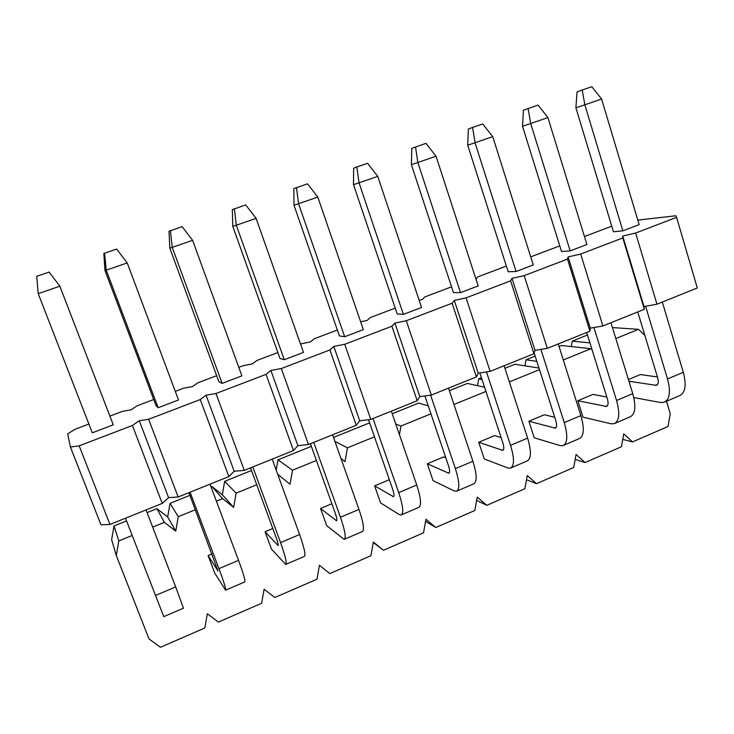 <?xml version="1.0" encoding="UTF-8"?>
<svg xmlns="http://www.w3.org/2000/svg" width="734" height="734" viewBox="0 0 734 734"><rect width="100%" height="100%" fill="white"/><g stroke="black" fill="none" stroke-linecap="round" stroke-linejoin="round"><path stroke-width="1.1" d="M622.744 439.391L632.534 441.914L623.735 433.858L621.432 446.74L585.108 462.539L576.071 454.447L573.74 467.485L536.545 483.669L527.251 475.54L524.893 488.734L486.78 505.322L477.219 497.157L474.843 510.506L435.776 527.507L425.931 519.314L423.536 532.829L383.478 550.252L373.358 542.031L370.936 555.711L329.86 573.584L319.428 565.327L316.987 579.181L274.837 597.522L264.102 589.228L261.634 603.265L218.383 622.074L207.318 613.762L204.832 627.974L160.425 647.287L149.02 638.947L116.284 555.51L111.632 539.701L114.018 525.966L118.825 540.912L116.284 555.51M592.118 349.852L590.898 348.705L563.29 359.944M539.499 369.633L509.359 381.909M485.936 391.442L453.951 404.471M430.95 413.829L400.975 426.032L399.443 434.702M374.45 436.831L347.439 447.832L344.998 461.695L340.906 458.31M316.409 460.466L292.508 470.2L290.04 484.238L279.324 475.568L278.305 475.981M256.735 484.761L236.137 493.147L233.651 507.368L222.604 498.661L216.392 501.184M195.363 509.745L178.261 516.708L175.747 531.113L164.361 522.369L152.663 527.131M132.212 535.462L118.825 540.912M632.534 441.914L667.995 426.482L670.28 413.747L666.5 401.259M644.847 335.401L638.497 329.327L615.817 338.567M628.414 379.561L640.406 374.542L657.444 376.964M593.925 327.511L616.56 400.507C620.129 413.499 619.303 421.243 614.083 423.72L610.908 423.747L582.998 417.169L577.823 400.746L592.989 394.397L606.807 397.03M540.912 349.393L564.253 422.619C568.015 435.73 567.566 443.409 562.877 445.657L559.987 445.547L534.242 437.813L528.875 421.243L544.417 414.738L554.739 417.307M486.486 371.927L510.543 445.327C514.516 458.548 514.442 466.163 510.341 468.164L507.735 467.916L484.284 458.97L478.724 442.253L494.652 435.574L501.129 437.666M430.61 395.158L455.383 468.659C459.567 481.99 459.906 489.523 456.41 491.275L454.107 490.872L433.069 480.66L427.316 463.778L443.648 456.943L445.813 457.842M373.028 418.536L398.709 492.624C403.113 506.065 403.883 513.525 401.03 515.002L399.048 514.442L380.561 502.891L374.606 485.853L389.341 479.687M313.757 442.4L340.448 517.25C345.09 530.81 346.32 538.187 344.136 539.371L326.713 525.691L320.538 508.497L331.869 503.753M252.799 466.943L280.553 542.582C285.434 556.253 287.141 563.538 285.682 564.418L271.461 549.096L265.057 531.737L272.791 528.498M190.069 492.202L218.934 568.639C224.072 582.429 226.292 589.604 225.586 590.164L214.75 573.107L208.117 555.583L212.062 553.931M612.44 327.566L638.497 329.327M587.494 334.988L572.245 341.136L589.952 342.879M572.245 341.136L571.272 346.576M559.033 346.466L561.418 345.503L590.898 348.705M535.159 356.091L526.03 359.779L536.848 361.357M526.03 359.779L524.948 365.835M504.928 368.284L514.956 364.248L538.995 368.055M481.44 377.762L478.733 378.854L482.027 379.533M478.733 378.854L477.522 385.662M449.355 390.708L467.393 383.432L484.55 387.213M392.24 413.747L418.71 403.067L428.28 405.939M395.791 424.068L400.975 426.032M333.53 437.427L368.863 423.169L369.844 423.573M334.933 441.4L347.439 447.832M311.363 446.364L277.966 459.833L292.508 470.2M277.966 459.833L276.168 470.099M277.7 474.311L279.324 475.568M251.496 470.512L224.668 481.33L236.137 493.147M224.668 481.33L222.329 494.734L233.651 507.368M222.329 494.734L211.887 486.486L222.604 498.661M211.887 486.486L211.025 486.844M189.922 495.349L170.04 503.368L178.261 516.708M170.04 503.368L167.673 516.938L175.747 531.113M167.673 516.938L156.929 508.653L164.361 522.369M156.929 508.653L147.075 512.635M126.551 520.911L114.018 525.966M585.108 462.539L575.19 459.383M536.545 483.669L526.498 479.742M486.78 505.322L476.632 500.423M435.776 527.507L425.564 521.379M383.478 550.252L373.267 542.527M575.896 107.815L584.842 104.806L622.854 230.843L613.45 231.77L575.896 107.815L577.043 91.878L582.19 89.998L591.824 86.713L601.596 99.017L584.842 104.806L582.19 89.998M645.599 306.252L667.518 378.955L683.299 372.285L662.307 302.05M622.854 230.843L639.158 224.641L601.596 99.017M683.299 372.285C686.639 385.139 685.354 392.947 679.455 395.709L665.05 401.883M628.946 381.267L656.444 385.35C658.361 384.433 658.756 381.827 657.609 377.533L637.736 311.941M633.809 397.599L660.563 402.489L663.995 402.333C669.738 399.635 670.913 391.846 667.518 378.955M522.516 126.248L530.682 123.514L570.18 250.9L561.51 251.505L522.516 126.248L523.434 110.192L538.031 105.081L547.903 117.568L530.682 123.514L528.131 108.467M616.56 400.507L632.754 393.653L610.954 322.731M570.18 250.9L586.916 244.523L547.903 117.568M632.754 393.653C636.268 406.618 635.332 414.38 629.937 416.93L615.037 423.307M577.823 400.746L606.513 406.48C608.266 405.636 608.541 403.049 607.339 398.718L586.714 332.493M467.696 145.185L475.045 142.745L516.085 271.488L508.194 271.773L467.696 145.185L468.375 129L472.595 127.432L482.761 123.963L492.734 136.634L475.045 142.745L472.595 127.432M564.253 422.619L580.869 415.591L558.244 343.952M516.085 271.488L533.279 264.946L492.734 136.634M580.869 415.591C584.576 428.665 584.007 436.363 579.144 438.684L563.74 445.29M528.875 421.243L555.299 428.161C556.867 427.39 557.014 424.821 555.748 420.463L534.178 353.008M411.379 164.645L417.857 162.498L460.502 292.646L453.438 292.572L411.379 164.645L411.802 148.323L425.968 143.359L436.042 156.223L417.857 162.498L415.517 146.928M510.543 445.327L527.618 438.115L504.111 365.752M460.502 292.646L478.173 285.921L436.042 156.223M527.618 438.115C531.517 451.3 531.324 458.933 527.03 461.016L511.093 467.842M478.724 442.253L502.753 450.401C504.12 449.713 504.148 447.162 502.808 442.767L479.852 372.927M353.504 184.647L359.045 182.821L403.388 314.381L397.195 313.95L353.504 184.647L353.641 168.187L356.825 166.976L367.578 163.306L377.744 176.362L359.045 182.821L356.825 166.976M455.383 468.659L472.916 461.246L448.502 388.148M403.388 314.381L421.545 307.473L377.744 176.362M472.916 461.246C477.027 474.54 477.238 482.1 473.549 483.926L457.053 490.991M427.316 463.778L448.813 473.228C449.979 472.623 449.859 470.109 448.465 465.668L424.903 395.947M293.995 205.199L298.554 203.722L344.668 336.741L339.392 335.906L293.995 205.199L293.839 188.62L307.518 183.821L317.794 197.07L298.554 203.722L296.463 187.601M398.709 492.624L416.728 485L391.35 411.159M344.668 336.741L363.339 329.63L317.794 197.07M416.728 485C421.059 498.414 421.692 505.891 418.628 507.46L401.553 514.773M374.606 485.853L393.424 496.679C394.378 496.156 394.112 493.67 392.644 489.193L368.505 419.71M232.779 226.347L236.311 225.228L284.278 359.724L279.975 358.486L232.779 226.347L232.329 209.63L245.725 204.924L256.111 218.383L236.311 225.228L234.348 208.814M340.448 517.25L358.972 509.424L332.603 434.812M284.278 359.724L303.481 352.412L256.111 218.383M358.972 509.424C363.532 522.947 364.614 530.343 362.22 531.627L344.549 539.196M320.538 508.497L336.539 520.755C337.255 520.333 336.842 517.874 335.3 513.36L310.427 443.74M169.802 248.11L172.224 247.367L222.136 383.377L218.879 381.708L169.802 248.11L169.022 231.256L182.124 226.65L192.611 240.321L172.224 247.367L170.398 230.66M280.553 542.582L299.6 534.526L272.186 459.135M222.136 383.377L241.899 375.854L192.611 240.321M299.6 534.526C304.399 548.17 305.959 555.473 304.271 556.455L285.957 564.299M265.057 531.737L278.076 545.5C278.562 545.178 277.984 542.747 276.36 538.196L250.523 467.861M104.962 270.507L106.219 270.176L158.168 407.728L156.012 405.59L104.962 270.507L103.843 253.524L116.623 249.028L127.221 262.919L106.219 270.176L104.549 253.147M218.934 568.639L238.532 560.354L210.025 484.165M158.168 407.728L178.518 399.984L127.221 262.919M238.532 560.354C243.587 574.107 245.642 581.31 244.697 581.979L225.733 590.099M208.117 555.583L217.989 570.933L188.913 492.67M59.849 286.196L113.256 424.83L92.3 432.803L38.214 293.673L36.7 276.323L49.141 272.075L59.849 286.196L38.214 293.673L36.7 276.323M125.496 518.204L155.525 595.448L175.692 586.916L146.038 509.928M175.692 586.916L183.445 608.22L163.792 616.633L155.525 595.448M70.418 447.024L79.18 445.841L132.423 425.472L139.276 420.72L148.635 419.279L200.263 399.535L206.07 395.204L215.989 393.516L266.057 374.368L270.883 370.45L281.315 368.532L329.915 349.944L333.796 346.42L344.723 344.283L391.91 326.235L394.91 323.079L406.287 320.74L452.116 303.215L454.282 300.399L466.09 297.866L510.616 280.838L512.002 278.351L524.195 275.645L567.492 259.084L568.125 256.918L580.695 254.037L622.79 237.935L622.726 236.064L635.635 233.027L676.592 217.365L697.3 287.967L656.976 304.197L643.993 306.546L644.333 309.289L602.898 325.979L590.246 328.144L589.897 331.208L547.307 348.356L535.013 350.347L533.948 353.742L490.138 371.376L478.229 373.175L476.394 376.909L431.326 395.057L419.82 396.644L417.187 400.755L370.798 419.426L359.733 420.793L356.247 425.289L308.482 444.52L297.885 445.657L293.49 450.557L244.294 470.366L234.201 471.256L228.852 476.586L178.151 497.001L168.591 497.624L162.232 503.414L109.953 524.461L100.962 524.801L70.418 447.024L67.684 433.858L74.831 429.381L88.897 424.05M559.758 245.872L530.719 256.854M506.368 266.075L477.825 276.874L475.981 279.159M451.548 286.82L424.729 296.967L422.389 299.49L419.123 300.215M395.231 308.133L370.23 317.593L367.193 320.4L360.651 321.795M337.356 330.034L314.29 338.759L310.519 341.87L300.5 343.98M277.856 352.549L256.845 360.495L252.294 363.926L243.046 365.716L238.798 367.33M216.668 375.698L197.822 382.827L192.455 386.589L183.647 388.194L175.288 391.36M153.718 399.525L137.175 405.783L130.946 409.893L122.606 411.297L109.898 416.105M676.592 217.365L675.858 215.768L637.8 220.108M611.761 226.191L584.457 236.522M622.726 236.064L643.993 306.546M656.976 304.197L635.635 233.027M622.79 237.935L644.333 309.289M580.695 254.037L602.898 325.979M568.125 256.918L590.246 328.144M567.492 259.084L589.897 331.208M524.195 275.645L547.307 348.356M512.002 278.351L535.013 350.347M510.616 280.838L533.948 353.742M466.09 297.866L490.138 371.376M454.282 300.399L478.229 373.175M452.116 303.215L476.394 376.909M406.287 320.74L431.326 395.057M394.91 323.079L419.82 396.644M391.91 326.235L417.187 400.755M344.723 344.283L370.798 419.426M333.796 346.42L359.733 420.793M329.915 349.944L356.247 425.289M281.315 368.532L308.482 444.52M270.883 370.45L297.885 445.657M266.057 374.368L293.49 450.557M215.989 393.516L244.294 470.366M206.07 395.204L234.201 471.256M200.263 399.535L228.852 476.586M148.635 419.279L178.151 497.001M139.276 420.72L168.591 497.624M132.423 425.472L162.232 503.414M79.18 445.841L109.953 524.461M655.379 385.414L657.554 384.488M605.532 406.508L607.513 405.663M554.409 428.142L556.188 427.39M501.946 450.337L503.515 449.676M448.098 473.127L449.437 472.558M392.818 496.523L393.919 496.056M336.034 520.553L336.878 520.195M277.691 545.243L278.269 544.995"/></g></svg>
